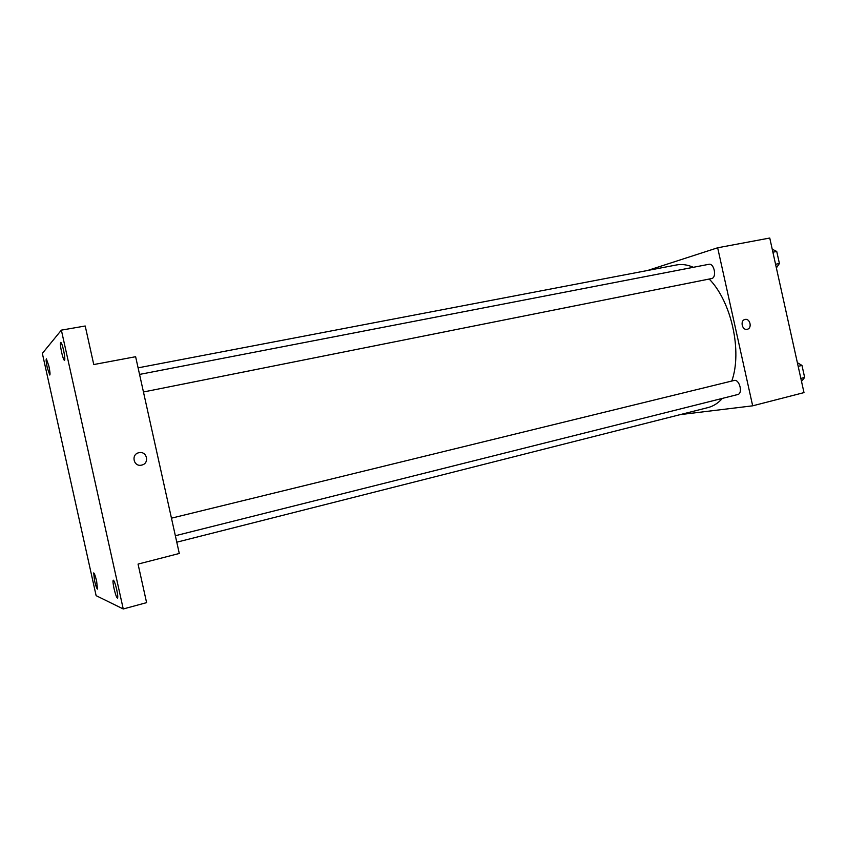 <?xml version="1.0" encoding="UTF-8"?>
<svg xmlns="http://www.w3.org/2000/svg" width="847" height="847" viewBox="0 0 847 847"><rect width="100%" height="100%" fill="white"/><g stroke="black" fill="none" stroke-linecap="round" stroke-linejoin="round"><path stroke-width="1.27" d="M647.574 270.489L717.663 247.779L769.754 238.028L803.994 392.606L752.676 405.819L680.173 414.628M717.663 247.779L752.676 405.819M747.223 329.282L747.17 329.292C742.11 330.595 739.876 320.399 745 319.467C750.093 318.038 752.422 328.361 747.223 329.282L747.16 329.303C742.11 330.595 739.876 320.399 745 319.467C750.093 318.038 752.422 328.361 747.223 329.282M176.79 542.196L708.081 407.555C713.396 406.2 718.15 403.151 722.364 398.397M731.797 381.044C742.417 351.314 731.395 301.543 709.204 279.044M693.386 267.303C687.499 264.719 681.856 263.946 676.425 264.973L138.103 367.842M143.45 391.981L711.702 278.536C717.07 277.382 714.148 262.898 708.844 264.306L139.554 374.416M737.419 394.596L737.705 394.543C743.243 393.527 739.42 378.789 734.063 380.483L171.454 518.173M135.626 356.714L179.289 553.472L138.05 564.091L146.605 602.641L123.249 608.972L96.124 595.653L42.35 353.4L61.365 330.139L85.208 326L93.763 364.549L135.626 356.714M61.365 330.139L123.249 608.972M141.661 465.098C133.487 467.248 130.724 454.024 139.067 452.7C146.944 450.837 149.781 463.32 141.873 465.045L141.661 465.098C133.487 467.248 130.724 454.024 139.067 452.7C146.944 450.837 149.781 463.32 141.873 465.045L141.661 465.098M48.882 366.084C49.973 371.367 50.28 374.353 49.804 375.052L47.284 367.789C46.183 362.516 45.876 359.53 46.363 358.81L48.882 366.084M96.674 581.444L97.469 589.089C96.727 588.633 95.743 585.796 94.504 580.555L93.71 572.911C94.451 573.345 95.436 576.193 96.674 581.444M116.717 589.671C117.775 594.7 118.029 597.516 117.489 598.109C116.579 597.611 115.436 594.435 114.038 588.57C112.99 583.562 112.725 580.756 113.276 580.142C114.176 580.608 115.319 583.784 116.717 589.671M63.61 350.372C64.827 356.291 65.134 359.647 64.51 360.451C63.769 360.123 62.805 357.466 61.64 352.468C60.423 346.571 60.116 343.215 60.73 342.389C61.482 342.696 62.434 345.354 63.61 350.372M797.366 362.685L801.982 365.428L804.65 377.466L801.506 381.394M798.181 366.359L801.982 365.428M800.849 378.418L804.65 377.466M803.951 374.332L802.564 368.064M772.231 249.219L776.741 251.464L779.409 263.502L776.381 267.927M772.898 252.205L776.741 251.464M775.566 264.264L779.409 263.502M778.827 260.855L777.43 254.587M175.35 535.738L737.705 394.543"/></g></svg>
